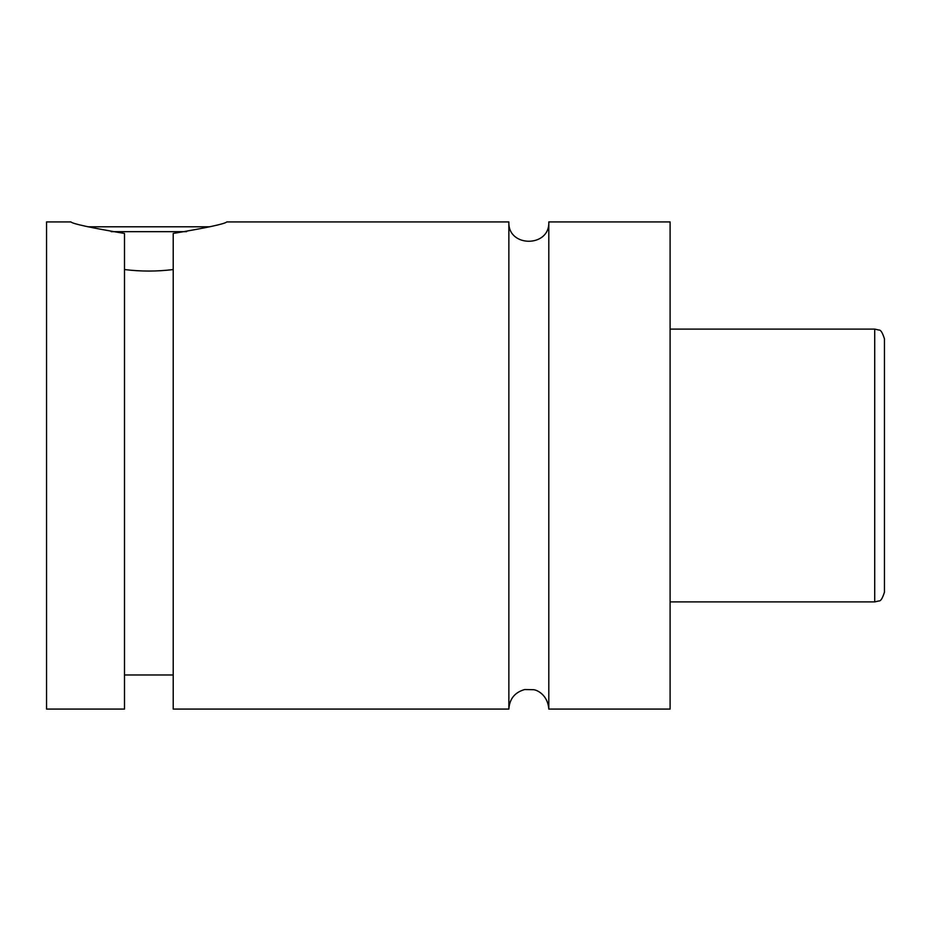 <?xml version="1.0" encoding="UTF-8"?>
<svg xmlns="http://www.w3.org/2000/svg" width="931" height="931" viewBox="0 0 931 931"><rect width="100%" height="100%" fill="white"/><g stroke="black" fill="none" stroke-linecap="round" stroke-linejoin="round"><path stroke-width="1.4" d="M508.861 221.927L508.861 709.073C509.548 698.844 514.831 692.327 524.7 689.534L533.719 689.708C537.781 690.185 547.87 695.469 548.801 709.073L548.801 221.927C550.035 247.693 507.628 247.693 508.861 221.927L226.792 221.927M186.572 231.668L111.138 231.668M87.817 226.792L209.882 226.792M124.498 269.548C140.732 271.561 156.967 271.561 173.213 269.548M70.907 221.927C72.874 223.906 90.738 227.746 124.498 233.448L124.498 709.073L46.55 709.073L46.55 221.927L70.907 221.927M173.213 233.448C206.961 227.746 224.825 223.906 226.792 221.927C224.825 223.906 206.961 227.746 173.213 233.448L173.213 709.073L508.861 709.073M884.45 465.5L884.45 592.163C882.507 598.354 880.656 601.286 878.922 600.937L874.709 601.903L874.709 329.097L878.922 330.063C880.656 329.714 882.507 332.646 884.45 338.837L884.45 465.5M548.801 709.073L670.099 709.073L670.099 221.927L548.801 221.927M874.709 329.097L670.099 329.097M874.709 601.903L670.099 601.903M173.213 674.975L124.498 674.975"/></g></svg>
